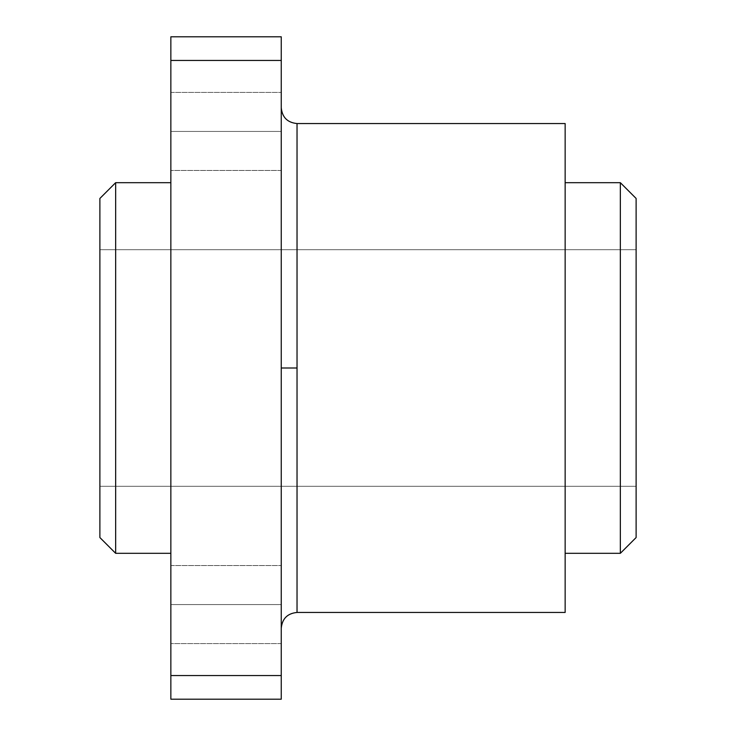 <?xml version="1.0" encoding="UTF-8"?>
<svg xmlns="http://www.w3.org/2000/svg" width="736" height="736" viewBox="0 0 736 736"><rect width="100%" height="100%" fill="white"/><g stroke="black" fill="none" stroke-linecap="round" stroke-linejoin="round"><path stroke-width="0.55" stroke-dasharray="3.68 2.76" d="M281.253 604.569L170.853 604.569L170.853 565.533L170.853 604.569L281.253 604.569L281.253 565.533L281.253 604.569L170.853 604.569L170.853 565.533L170.853 604.569L281.253 604.569L281.253 643.604L281.253 604.569L170.853 604.569L281.253 604.569L281.253 643.604L281.253 604.569L170.853 604.569L170.853 643.604L170.853 604.569L281.253 604.569L281.253 643.604L281.253 604.569M281.253 131.431L170.853 131.431L170.853 92.396L170.853 131.431L281.253 131.431L281.253 92.396L281.253 131.431L170.853 131.431L170.853 92.396L170.853 131.431L281.253 131.431L281.253 92.396L281.253 170.467L281.253 131.431L170.853 131.431L281.253 131.431L281.253 170.467L281.253 131.431L170.853 131.431L170.853 170.467L170.853 131.431L281.253 131.431L281.253 170.467L281.253 92.396L281.253 131.431M620.347 553.316L620.347 182.684L620.347 553.316M636.116 198.453L636.116 537.547L636.116 198.453M565.147 553.316L565.147 182.684L565.147 553.316M297.031 612.453L297.031 123.547L297.031 368L281.253 368L281.253 107.769L281.253 368L297.031 368L297.031 612.453M565.147 123.547L565.147 612.453L565.147 123.547M99.884 537.547L99.884 198.453L99.884 537.547M115.653 182.684L115.653 553.316L115.653 182.684M170.853 182.684L170.853 553.316L170.853 182.684M99.884 486.284L636.116 486.284L636.116 249.716L99.884 249.716L99.884 486.284L99.884 249.716L636.116 249.716L636.116 486.284L99.884 486.284L99.884 249.716L99.884 486.284M281.253 368L281.253 628.231L281.253 368M636.116 486.284L636.116 249.716L636.116 486.284M170.853 131.431L170.853 92.396L170.853 131.431M170.853 604.569L170.853 643.604L170.853 604.569M281.253 675.547L281.253 699.2L170.853 699.2L170.853 675.547L281.253 675.547L170.853 675.547L170.853 36.8L281.253 36.8L170.853 36.8L170.853 60.453L281.253 60.453L170.853 60.453L170.853 699.2L281.253 699.2L281.253 60.453L281.253 675.547M281.253 36.8L281.253 60.453L281.253 36.8M170.853 565.533L281.253 565.533L170.853 565.533M170.853 92.396L281.253 92.396L170.853 92.396M281.253 170.467L170.853 170.467L281.253 170.467M281.253 643.604L170.853 643.604L281.253 643.604"/><path stroke-width="1.1" d="M636.116 537.547L620.347 553.316L565.147 553.316L620.347 553.316L620.347 182.684L636.116 198.453L620.347 182.684L565.147 182.684L620.347 182.684L620.347 553.316L636.116 537.547L636.116 198.453L636.116 537.547M565.147 612.453L297.031 612.453L297.031 123.547L565.147 123.547L297.031 123.547L297.031 368L281.253 368L297.031 368L297.031 612.453L565.147 612.453L565.147 123.547L565.147 612.453M115.653 553.316L99.884 537.547L99.884 198.453L115.653 182.684L170.853 182.684L115.653 182.684L115.653 553.316L170.853 553.316L115.653 553.316L115.653 182.684L99.884 198.453L99.884 537.547L115.653 553.316M281.253 699.2L170.853 699.2L281.253 699.2L281.253 675.547L170.853 675.547L170.853 699.2L170.853 675.547L281.253 675.547L281.253 60.453L170.853 60.453L170.853 675.547L170.853 60.453L281.253 60.453L281.253 36.8L170.853 36.8L170.853 60.453L170.853 36.8L281.253 36.8L281.253 699.2M297.031 123.547C287.454 122.608 282.192 117.355 281.253 107.769M297.031 612.453C287.454 613.392 282.192 618.645 281.253 628.231"/></g></svg>
